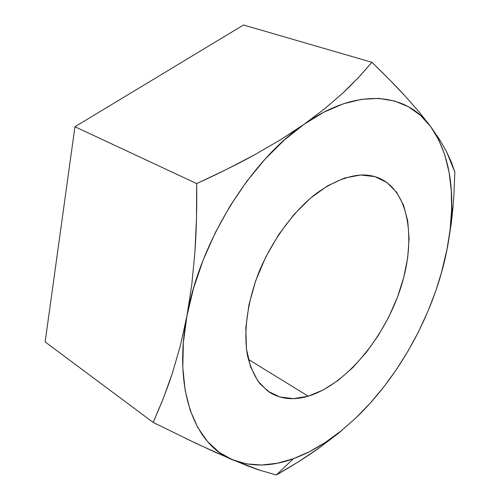 <?xml version="1.0" encoding="UTF-8"?>
<svg xmlns="http://www.w3.org/2000/svg" width="500" height="500" viewBox="0 0 500 500"><rect width="100%" height="100%" fill="white"/><g stroke="black" fill="none" stroke-linecap="round" stroke-linejoin="round"><path stroke-width="0.75" d="M185.331 438.256L215.594 452.419L246.456 465.444L258.325 469.769L276.275 475C292.337 465.869 306.656 456.844 319.225 447.912L338.512 433.244L356.075 417.762L341.369 430.7C325.775 443.331 309.794 452.669 293.419 458.706L276.275 475L298.406 461.8L319.225 447.912L338.512 433.244L356.075 417.762L370.462 402.912L384.031 386.644L396.675 369.169L408.263 350.681L418.7 331.375L427.875 311.456L435.706 291.112L442.081 270.556L446.919 249.988L450.125 229.644L451.606 209.744L451.287 190.562L449.087 172.35L444.944 155.412L438.812 140.05L430.669 126.594L420.519 115.369L408.406 106.719L394.425 100.962L378.731 98.413L361.531 99.319L343.106 103.881L323.8 112.206L304.037 124.306L284.275 140.05L265.019 159.188L246.794 181.331L230.1 205.963L215.413 232.456L203.131 260.106L193.575 288.169L186.95 315.9L183.356 342.581L182.794 367.581L185.156 390.35L190.244 410.469L197.806 427.606L207.544 441.575L219.131 452.269L232.231 459.688L246.513 463.9L261.669 465.019L277.394 463.225L293.419 458.706L309.506 451.681L325.438 442.362L341.019 430.981L356.075 417.762L371.587 401.719L384.812 385.637M360.594 175.006C366.987 174.756 372.863 175.675 378.219 177.763C409.769 190.562 416.637 240.794 400.031 289.938C383.525 339.194 345.462 384.856 308.225 396.188L248.331 359.363L308.225 396.188L293.575 398.644L279.906 397.019L267.787 391.138L257.812 380.981L250.531 366.737L246.419 348.825L245.825 327.906L248.919 304.881L255.662 280.837L265.775 256.962L278.769 234.488L293.975 214.525L310.594 198.038L327.775 185.725L344.688 178.006L360.594 175.006L374.856 176.625L386.981 182.537L396.625 192.281L403.575 205.275L407.731 220.919L409.087 238.562L407.725 257.581L403.769 277.362L397.406 297.306L388.844 316.85L378.344 335.444L366.194 352.55L352.719 367.663L338.281 380.288L323.294 389.938L308.225 396.188C293.788 400.456 280.956 399.219 269.744 392.463L259.906 383.713C254.363 376.056 250.219 366.644 247.475 355.475C243.281 331.881 247.394 301.225 259.456 270.875C272.262 240.681 292.069 213.331 313.619 195.538C329.862 183.113 346.05 176.188 360.594 175.006M243.506 25L74.944 126.731L45.15 341.925L74.944 126.731L243.506 25L371.938 62.306L243.506 25M442.031 270.75L447.581 246.887L451.45 222.325L453.794 197.362L454.85 172.119L446.6 151.794L439.769 139.875L430.669 126.594L419.212 112.069L405.513 96.469C396.275 86.394 385.081 75.006 371.938 62.306L360.169 75.719L349.644 86.562L343.025 92.894L324.95 108.556L304.037 124.306L280.444 139.806L254.525 154.85C237.606 164.131 218.325 173.713 196.675 183.594L74.944 126.731L196.675 183.594C196.975 208.069 196.412 230.681 194.975 251.425L191.825 284.375L186.95 315.9L180.425 345.45L172.431 373.031L168.806 383.725L162.138 401.431L153.169 422.425L45.15 341.925L153.169 422.425L157.069 424.375M276.275 475L293.419 458.706C271.481 466.763 251.088 467.088 232.231 459.688L260.994 470.662M441.144 273.913L447.581 246.887L451.45 222.325L453.194 205.338M439.769 139.875L430.669 126.594C446.219 149.106 453.162 177.819 451.494 212.731C450.606 231.581 447.469 250.85 442.081 270.556C427.062 325.513 395.456 380.119 356.075 417.762M454.85 172.119L451.506 162.494L446.6 151.794M163.219 398.713L153.169 422.425L196.769 443.719L232.231 459.688C195.2 445.3 172.794 390.037 186.95 315.9L180.425 345.45L172.431 373.031L163.219 398.713M191.825 284.375L186.95 315.9C199.862 242.325 250.519 160.65 304.037 124.306L280.444 139.806L254.525 154.85L226.513 169.431L196.675 183.594L196.513 217.769L194.975 251.425L191.825 284.375M324.95 108.556L304.037 124.306C357.756 86.375 406.894 93 430.669 126.594L419.212 112.069L405.513 96.469L389.694 79.862L371.938 62.306L358.562 77.444L343.025 92.894L324.95 108.556M340.812 431.35L341.369 430.7M453.2 205.325L451.494 212.731"/></g></svg>
